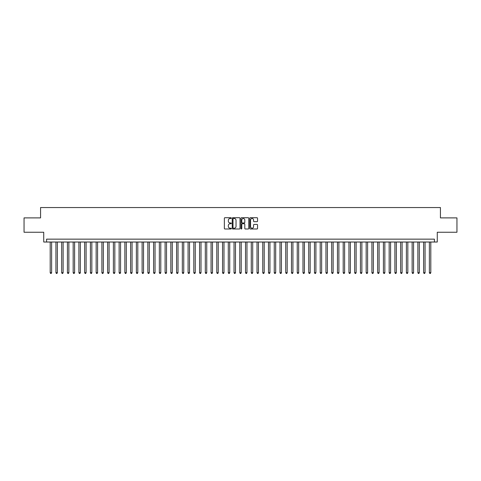 <?xml version="1.0" encoding="UTF-8"?>
<svg xmlns="http://www.w3.org/2000/svg" width="481" height="481" viewBox="0 0 481 481"><rect width="100%" height="100%" fill="white"/><g stroke="black" fill="none" stroke-linecap="round" stroke-linejoin="round"><path stroke-width="0.72" d="M231.307 218.103A0.397 0.397 0 0 0 230.916 217.713L224.922 217.713A0.565 0.565 0 0 0 224.356 218.278L224.356 228.427A0.565 0.565 0 0 0 224.922 228.992L230.916 228.992A0.397 0.397 0 0 0 231.307 228.595A0.397 0.397 0 0 0 230.916 228.198L230.14 228.198A1.804 1.804 0 0 1 228.331 226.395L228.331 225.553A1.804 1.804 0 0 1 230.14 223.743L230.916 223.743A0.397 0.397 0 0 0 231.307 223.352A0.397 0.397 0 0 0 230.916 222.956L230.14 222.956A1.804 1.804 0 0 1 228.331 221.152L228.331 220.304A1.804 1.804 0 0 1 230.14 218.5L230.916 218.5A0.397 0.397 0 0 0 231.307 218.103M256.98 221.687A0.565 0.565 0 0 0 257.545 221.122L257.545 218.278A0.565 0.565 0 0 0 256.98 217.713L250.324 217.713A0.565 0.565 0 0 0 249.765 218.278L249.765 228.427A0.565 0.565 0 0 0 250.324 228.992L256.98 228.992A0.565 0.565 0 0 0 257.545 228.427L257.545 224.988A0.565 0.565 0 0 0 256.98 224.423L254.13 224.423A0.565 0.565 0 0 0 253.571 224.988L253.571 226.689A1.509 1.509 0 0 1 252.062 228.198A1.509 1.509 0 0 1 250.553 226.689L250.553 220.009A1.509 1.509 0 0 1 252.062 218.5A1.509 1.509 0 0 1 253.571 220.009L253.571 221.122A0.565 0.565 0 0 0 254.13 221.687L256.98 221.687M434.403 242.021L437.271 242.021L437.271 232.257L456.95 232.257L456.95 217.893L440.434 217.893L440.434 207.551L40.566 207.551L40.566 217.893L24.05 217.893L24.05 232.257L43.729 232.257L43.729 242.021L434.403 242.021L434.403 239.147L46.597 239.147L46.597 242.021M240.007 218.278A0.565 0.565 0 0 0 239.442 217.713L232.786 217.713A0.565 0.565 0 0 0 232.227 218.278L232.227 228.427A0.565 0.565 0 0 0 232.786 228.992L239.442 228.992A0.565 0.565 0 0 0 240.007 228.427L240.007 218.278M241.558 217.713L248.214 217.713A0.565 0.565 0 0 1 248.773 218.278L248.773 228.427A0.565 0.565 0 0 1 248.214 228.992L245.364 228.992A0.565 0.565 0 0 1 244.799 228.427L244.799 224.308A0.565 0.565 0 0 0 244.234 223.743L242.346 223.743A0.565 0.565 0 0 0 241.781 224.308L241.781 228.595A0.397 0.397 0 0 1 241.39 228.992A0.397 0.397 0 0 1 240.993 228.595L240.993 218.278A0.565 0.565 0 0 1 241.558 217.713M233.411 218.5A0.397 0.397 0 0 0 233.014 218.897L233.014 227.808A0.397 0.397 0 0 0 233.411 228.198L234.229 228.198A1.804 1.804 0 0 0 236.033 226.395L236.033 220.304A1.804 1.804 0 0 0 234.229 218.5L233.411 218.5M244.799 220.039A1.509 1.509 0 0 0 243.29 218.53A1.509 1.509 0 0 0 241.781 220.039L241.781 222.39A0.565 0.565 0 0 0 242.346 222.956L244.234 222.956A0.565 0.565 0 0 0 244.799 222.39L244.799 220.039M50.192 242.021L50.192 272.703L51.629 272.703L51.629 242.021M51.629 272.703L51.196 273.448L50.619 273.448L50.192 272.703M55.934 242.021L55.934 272.703L57.371 272.703L57.371 242.021M57.371 272.703L56.938 273.448L56.367 273.448L55.934 272.703M61.682 242.021L61.682 272.703L63.119 272.703L63.119 242.021M63.119 272.703L62.686 273.448L62.109 273.448L61.682 272.703M67.424 242.021L67.424 272.703L68.861 272.703L68.861 242.021M68.861 272.703L68.434 273.448L67.857 273.448L67.424 272.703M73.172 242.021L73.172 272.703L74.609 272.703L74.609 242.021M74.609 272.703L74.176 273.448L73.605 273.448L73.172 272.703M78.914 242.021L78.914 272.703L80.351 272.703L80.351 242.021M80.351 272.703L79.924 273.448L79.347 273.448L78.914 272.703M84.662 242.021L84.662 272.703L86.099 272.703L86.099 242.021M86.099 272.703L85.666 273.448L85.095 273.448L84.662 272.703M90.404 242.021L90.404 272.703L91.841 272.703L91.841 242.021M91.841 272.703L91.414 273.448L90.837 273.448L90.404 272.703M96.152 242.021L96.152 272.703L97.589 272.703L97.589 242.021M97.589 272.703L97.156 273.448L96.585 273.448L96.152 272.703M101.9 242.021L101.9 272.703L103.331 272.703L103.331 242.021M103.331 272.703L102.904 273.448L102.327 273.448L101.9 272.703M107.642 242.021L107.642 272.703L109.079 272.703L109.079 242.021M109.079 272.703L108.646 273.448L108.075 273.448L107.642 272.703M113.39 242.021L113.39 272.703L114.827 272.703L114.827 242.021M114.827 272.703L114.394 273.448L113.817 273.448L113.39 272.703M119.132 242.021L119.132 272.703L120.569 272.703L120.569 242.021M120.569 272.703L120.136 273.448L119.565 273.448L119.132 272.703M124.88 242.021L124.88 272.703L126.317 272.703L126.317 242.021M126.317 272.703L125.884 273.448L125.307 273.448L124.88 272.703M130.622 242.021L130.622 272.703L132.059 272.703L132.059 242.021M132.059 272.703L131.632 273.448L131.054 273.448L130.622 272.703M136.37 242.021L136.37 272.703L137.806 272.703L137.806 242.021M137.806 272.703L137.374 273.448L136.796 273.448L136.37 272.703M142.111 242.021L142.111 272.703L143.548 272.703L143.548 242.021M143.548 272.703L143.122 273.448L142.544 273.448L142.111 272.703M147.859 242.021L147.859 272.703L149.296 272.703L149.296 242.021M149.296 272.703L148.863 273.448L148.292 273.448L147.859 272.703M153.601 242.021L153.601 272.703L155.038 272.703L155.038 242.021M155.038 272.703L154.611 273.448L154.034 273.448L153.601 272.703M159.349 242.021L159.349 272.703L160.786 272.703L160.786 242.021M160.786 272.703L160.353 273.448L159.782 273.448L159.349 272.703M165.097 242.021L165.097 272.703L166.528 272.703L166.528 242.021M166.528 272.703L166.101 273.448L165.524 273.448L165.097 272.703M170.839 242.021L170.839 272.703L172.276 272.703L172.276 242.021M172.276 272.703L171.843 273.448L171.272 273.448L170.839 272.703M176.587 242.021L176.587 272.703L178.018 272.703L178.018 242.021M178.018 272.703L177.591 273.448L177.014 273.448L176.587 272.703M182.329 242.021L182.329 272.703L183.766 272.703L183.766 242.021M183.766 272.703L183.333 273.448L182.762 273.448L182.329 272.703M188.077 242.021L188.077 272.703L189.514 272.703L189.514 242.021M189.514 272.703L189.081 273.448L188.504 273.448L188.077 272.703M193.819 242.021L193.819 272.703L195.256 272.703L195.256 242.021M195.256 272.703L194.823 273.448L194.252 273.448L193.819 272.703M199.567 242.021L199.567 272.703L201.004 272.703L201.004 242.021M201.004 272.703L200.571 273.448L199.994 273.448L199.567 272.703M205.309 242.021L205.309 272.703L206.746 272.703L206.746 242.021M206.746 272.703L206.319 273.448L205.742 273.448L205.309 272.703M211.057 242.021L211.057 272.703L212.494 272.703L212.494 242.021M212.494 272.703L212.061 273.448L211.49 273.448L211.057 272.703M216.799 242.021L216.799 272.703L218.236 272.703L218.236 242.021M218.236 272.703L217.809 273.448L217.232 273.448L216.799 272.703M222.547 242.021L222.547 272.703L223.984 272.703L223.984 242.021M223.984 272.703L223.551 273.448L222.98 273.448L222.547 272.703M228.289 242.021L228.289 272.703L229.726 272.703L229.726 242.021M229.726 272.703L229.299 273.448L228.722 273.448L228.289 272.703M234.037 242.021L234.037 272.703L235.474 272.703L235.474 242.021M235.474 272.703L235.041 273.448L234.469 273.448L234.037 272.703M239.785 242.021L239.785 272.703L241.215 272.703L241.215 242.021M241.215 272.703L240.789 273.448L240.211 273.448L239.785 272.703M245.526 242.021L245.526 272.703L246.963 272.703L246.963 242.021M246.963 272.703L246.531 273.448L245.959 273.448L245.526 272.703M251.274 242.021L251.274 272.703L252.711 272.703L252.711 242.021M252.711 272.703L252.278 273.448L251.701 273.448L251.274 272.703M257.016 242.021L257.016 272.703L258.453 272.703L258.453 242.021M258.453 272.703L258.02 273.448L257.449 273.448L257.016 272.703M262.764 242.021L262.764 272.703L264.201 272.703L264.201 242.021M264.201 272.703L263.768 273.448L263.191 273.448L262.764 272.703M268.506 242.021L268.506 272.703L269.943 272.703L269.943 242.021M269.943 272.703L269.51 273.448L268.939 273.448L268.506 272.703M274.254 242.021L274.254 272.703L275.691 272.703L275.691 242.021M275.691 272.703L275.258 273.448L274.681 273.448L274.254 272.703M279.996 242.021L279.996 272.703L281.433 272.703L281.433 242.021M281.433 272.703L281.006 273.448L280.429 273.448L279.996 272.703M285.744 242.021L285.744 272.703L287.181 272.703L287.181 242.021M287.181 272.703L286.748 273.448L286.177 273.448L285.744 272.703M291.486 242.021L291.486 272.703L292.923 272.703L292.923 242.021M292.923 272.703L292.496 273.448L291.919 273.448L291.486 272.703M297.234 242.021L297.234 272.703L298.671 272.703L298.671 242.021M298.671 272.703L298.238 273.448L297.667 273.448L297.234 272.703M302.982 242.021L302.982 272.703L304.413 272.703L304.413 242.021M304.413 272.703L303.986 273.448L303.409 273.448L302.982 272.703M308.724 242.021L308.724 272.703L310.161 272.703L310.161 242.021M310.161 272.703L309.728 273.448L309.157 273.448L308.724 272.703M314.472 242.021L314.472 272.703L315.903 272.703L315.903 242.021M315.903 272.703L315.476 273.448L314.899 273.448L314.472 272.703M320.214 242.021L320.214 272.703L321.651 272.703L321.651 242.021M321.651 272.703L321.218 273.448L320.647 273.448L320.214 272.703M325.962 242.021L325.962 272.703L327.399 272.703L327.399 242.021M327.399 272.703L326.966 273.448L326.389 273.448L325.962 272.703M331.704 242.021L331.704 272.703L333.141 272.703L333.141 242.021M333.141 272.703L332.708 273.448L332.137 273.448L331.704 272.703M337.452 242.021L337.452 272.703L338.889 272.703L338.889 242.021M338.889 272.703L338.456 273.448L337.878 273.448L337.452 272.703M343.193 242.021L343.193 272.703L344.63 272.703L344.63 242.021M344.63 272.703L344.204 273.448L343.626 273.448L343.193 272.703M348.941 242.021L348.941 272.703L350.378 272.703L350.378 242.021M350.378 272.703L349.946 273.448L349.368 273.448L348.941 272.703M354.683 242.021L354.683 272.703L356.12 272.703L356.12 242.021M356.12 272.703L355.693 273.448L355.116 273.448L354.683 272.703M360.431 242.021L360.431 272.703L361.868 272.703L361.868 242.021M361.868 272.703L361.435 273.448L360.864 273.448L360.431 272.703M366.173 242.021L366.173 272.703L367.61 272.703L367.61 242.021M367.61 272.703L367.183 273.448L366.606 273.448L366.173 272.703M371.921 242.021L371.921 272.703L373.358 272.703L373.358 242.021M373.358 272.703L372.925 273.448L372.354 273.448L371.921 272.703M377.669 242.021L377.669 272.703L379.1 272.703L379.1 242.021M379.1 272.703L378.673 273.448L378.096 273.448L377.669 272.703M383.411 242.021L383.411 272.703L384.848 272.703L384.848 242.021M384.848 272.703L384.415 273.448L383.844 273.448L383.411 272.703M389.159 242.021L389.159 272.703L390.596 272.703L390.596 242.021M390.596 272.703L390.163 273.448L389.586 273.448L389.159 272.703M394.901 242.021L394.901 272.703L396.338 272.703L396.338 242.021M396.338 272.703L395.905 273.448L395.334 273.448L394.901 272.703M400.649 242.021L400.649 272.703L402.086 272.703L402.086 242.021M402.086 272.703L401.653 273.448L401.076 273.448L400.649 272.703M406.391 242.021L406.391 272.703L407.828 272.703L407.828 242.021M407.828 272.703L407.395 273.448L406.824 273.448L406.391 272.703M412.139 242.021L412.139 272.703L413.576 272.703L413.576 242.021M413.576 272.703L413.143 273.448L412.566 273.448L412.139 272.703M417.881 242.021L417.881 272.703L419.318 272.703L419.318 242.021M419.318 272.703L418.891 273.448L418.314 273.448L417.881 272.703M423.629 242.021L423.629 272.703L425.066 272.703L425.066 242.021M425.066 272.703L424.633 273.448L424.062 273.448L423.629 272.703M429.371 242.021L429.371 272.703L430.808 272.703L430.808 242.021M430.808 272.703L430.381 273.448L429.804 273.448L429.371 272.703"/></g></svg>
